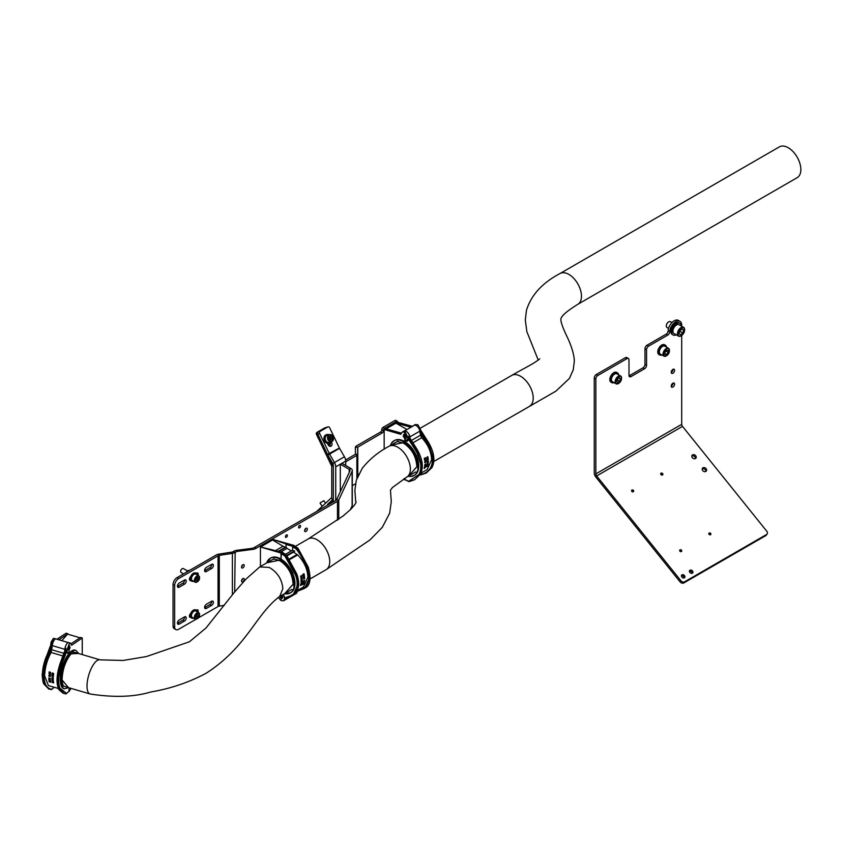 <?xml version="1.0" encoding="UTF-8"?>
<svg xmlns="http://www.w3.org/2000/svg" width="843" height="843" viewBox="0 0 843 843"><rect width="100%" height="100%" fill="white"/><g stroke="black" fill="none" stroke-linecap="round" stroke-linejoin="round"><path stroke-width="1.26" d="M190.318 577.75A2.339 1.349 -60 0 1 190.149 577.16M186.155 572.376A3.667 2.118 -60 0 1 189.464 570.469M190.318 614.631A2.339 1.349 -60 0 1 190.149 614.041M197.093 618.804A3.667 2.118 -60 0 1 195.123 619.068L192.204 617.392A3.667 2.118 -60 0 1 191.519 616.381A3.667 2.118 -60 0 1 192.762 612.334A3.667 2.118 -60 0 1 195.871 611.027L198.79 612.713A3.667 2.118 -60 0 1 199.475 613.725M196.282 615.453L195.892 617.213L196.851 617.814L198.189 616.654L198.579 614.895L197.62 614.294L196.282 615.453M197.589 614.326L198.579 614.895M196.261 615.538L198.189 616.654M197.188 574.905A4.521 2.613 120 0 0 196.303 573.409A4.521 2.613 120 0 0 191.993 575.674A4.521 2.613 120 0 0 191.782 581.238A4.521 2.613 120 0 0 193.521 581.259M195.955 573.272A4.521 2.613 120 0 0 195.66 573.04A4.521 2.613 120 0 0 191.361 575.305A4.521 2.613 120 0 0 191.14 580.869A4.521 2.613 120 0 0 191.487 581.017M676.212 334.808A6.776 3.909 -60 0 1 673.125 334.977L672.324 334.523A6.776 3.909 -60 0 1 670.923 331.415A6.776 3.909 -60 0 1 673.884 324.597A6.776 3.909 -60 0 1 679.1 322.785L679.901 323.248A6.776 3.909 -60 0 1 681.292 326.009M673.125 334.977A6.776 3.909 -60 0 1 671.723 331.879A6.776 3.909 -60 0 1 674.685 325.061A6.776 3.909 -60 0 1 679.901 323.248M618.477 383.502A4.521 2.613 -60 0 1 616.075 383.807L612.366 381.668A4.521 2.613 -60 0 1 612.798 375.788A4.521 2.613 -60 0 1 616.886 373.839L620.596 375.989A4.521 2.613 -60 0 1 621.523 378.222M619.394 377.685L617.561 378.918L616.781 381.299L617.835 382.437L619.668 381.194L620.448 378.823L619.394 377.685M618.973 377.97L620.448 378.823M619.668 381.194L617.276 379.814L617.571 378.918M661.976 354.977A5.648 3.256 -60 0 1 659.711 354.977L658.92 354.524A5.648 3.256 -60 0 1 657.751 351.879A5.648 3.256 -60 0 1 660.238 346.231A5.648 3.256 -60 0 1 664.558 344.745L665.359 345.198A5.648 3.256 -60 0 1 666.486 347.158M659.711 354.977A5.648 3.256 -60 0 1 658.541 352.342A5.648 3.256 -60 0 1 661.028 346.694A5.648 3.256 -60 0 1 665.359 345.198M329.255 442.364A3.667 2.972 -107.2 0 1 325.366 439.814A3.667 2.972 -107.2 0 1 327.095 435.346L329.402 434.63A3.667 2.972 -107.2 0 1 333.301 437.19A3.667 2.972 -107.2 0 1 331.573 441.648A3.667 2.972 -107.2 0 1 327.674 439.098A3.667 2.972 -107.2 0 1 329.402 434.63L333.375 437.169L331.573 441.648L329.255 442.364M329.434 436.716L329.213 438.581L330.488 439.941L331.984 439.424L332.205 437.559L330.93 436.21L329.434 436.716M330.414 439.856L330.625 438.054L329.423 436.779M330.625 438.054L332.205 437.559M330.456 439.898L331.984 439.424M692.567 454.904A2.371 1.876 35.1 0 0 695.475 458.518A2.371 1.876 35.1 0 0 692.567 454.904M702.946 467.812A2.371 1.876 35.1 0 0 705.854 471.427A2.371 1.876 35.1 0 0 702.946 467.812M671.239 372.269A2.371 1.37 120 0 0 671.734 373.354A2.371 1.37 120 0 0 673.557 372.722A2.371 1.37 120 0 0 674.6 370.33A2.371 1.37 120 0 0 674.105 369.245A2.371 1.37 120 0 0 672.282 369.887A2.371 1.37 120 0 0 671.239 372.269M672.999 369.318A2.371 1.37 -60 0 1 672.999 369.413A2.371 1.37 -60 0 1 671.249 372.353M671.239 386.105A2.371 1.37 120 0 0 671.734 387.19A2.371 1.37 120 0 0 673.557 386.547A2.371 1.37 120 0 0 674.6 384.166A2.371 1.37 120 0 0 674.105 383.08A2.371 1.37 120 0 0 672.282 383.713A2.371 1.37 120 0 0 671.239 386.105M672.999 383.154A2.371 1.37 -60 0 1 672.999 383.238A2.371 1.37 -60 0 1 671.249 386.189M681.987 574.831A1.981 1.56 35.1 0 0 684.411 577.834A1.981 1.56 35.1 0 0 681.987 574.831M689.974 570.216A1.981 1.56 35.1 0 0 692.388 573.229A1.981 1.56 35.1 0 0 689.974 570.216M631.797 491.374A1.191 0.938 35.1 0 0 633.472 490.405A1.191 0.938 35.1 0 0 631.797 491.374M631.586 491.005A1.191 0.938 -144.9 0 1 632.893 491.922M660.944 474.546A1.191 0.938 35.1 0 0 662.63 473.576A1.191 0.938 35.1 0 0 660.944 474.546M660.733 474.177A1.191 0.938 -144.9 0 1 662.04 475.094M709.016 534.346A1.191 0.938 35.1 0 0 710.691 533.377A1.191 0.938 35.1 0 0 709.016 534.346M708.805 533.967A1.191 0.938 -144.9 0 1 710.101 534.884M679.869 551.174A1.191 0.938 35.1 0 0 681.544 550.205A1.191 0.938 35.1 0 0 679.869 551.174M679.658 550.806A1.191 0.938 -144.9 0 1 680.954 551.712M681.702 326.241L681.702 325.198A8.472 4.889 120 0 0 679.953 321.32A8.472 4.889 120 0 0 675.717 321.731A8.472 4.889 120 0 0 669.732 331.763A2.824 1.633 -60 0 1 667.74 335.103L648.562 346.167A2.824 1.633 120 0 0 646.57 349.634L646.57 365.304A2.824 1.633 -60 0 1 644.568 368.76L630.996 376.6A2.824 1.633 -60 0 1 629.584 376.747A2.824 1.633 -60 0 1 628.994 375.451L628.994 359.771A2.824 1.633 120 0 0 628.414 358.486A2.824 1.633 120 0 0 627.002 358.623L597.856 375.451A2.824 1.633 120 0 0 595.853 378.907L595.853 473.892A2.255 1.307 60 0 0 596.654 475.947L680.933 580.785A2.824 2.223 35.1 0 0 684.653 581.786L766.519 534.525A2.824 2.223 35.1 0 0 767.098 533.998A2.824 2.223 35.1 0 0 766.782 531.227L682.503 426.379A2.255 1.307 -120 0 1 681.702 424.324L681.702 335.567M682.503 426.379L596.654 475.947L595.853 477.085L680.132 581.923L680.933 580.785M691.818 456.01A2.371 1.876 -144.9 0 1 695.422 458.55M702.198 468.919A2.371 1.876 -144.9 0 1 705.802 471.458M681.344 575.885A1.981 1.56 -144.9 0 1 684.242 577.919M689.332 571.269A1.981 1.56 -144.9 0 1 692.229 573.314M767.098 533.998L766.298 535.136A2.824 2.223 -144.9 0 1 765.718 535.663L766.519 534.525M684.653 581.786L683.863 582.924L765.718 535.663M683.863 582.924A2.824 2.223 -144.9 0 1 680.132 581.923M667.74 335.103L666.139 334.176L646.971 345.251L648.562 346.167M646.57 349.634L644.969 348.707L644.969 364.387L646.57 365.304M644.568 368.76L642.977 367.843L629.394 375.683L630.996 376.6M627.002 358.623L625.401 357.695L596.254 374.524L597.856 375.451M595.853 378.907L594.262 377.991L594.262 472.965A4.521 2.613 60 0 0 595.853 477.085M594.262 377.991A2.824 1.633 -60 0 1 596.254 374.524M625.401 357.695A2.824 1.633 -60 0 1 626.813 357.558L628.414 358.486M642.977 367.843A2.824 1.633 120 0 0 644.969 364.387M644.969 348.707A2.824 1.633 -60 0 1 646.971 345.251M666.139 334.176A2.824 1.633 120 0 0 668.141 330.835A8.472 4.889 -60 0 1 674.115 320.814A8.472 4.889 -60 0 1 678.352 320.393L679.953 321.32M180.665 571.322A1.981 1.138 -60 0 1 180.665 571.217A1.981 1.138 -60 0 1 182.056 568.793A1.981 1.138 -60 0 1 182.162 568.74M187.494 570.932L183.395 568.572A2.255 1.307 120 0 0 182.604 568.53A2.255 1.307 120 0 0 182.257 568.677A2.255 1.307 120 0 0 180.665 571.449A2.255 1.307 120 0 0 181.129 572.481L183.553 573.883M196.398 582.25A3.667 2.118 -60 0 1 195.123 582.186L192.204 580.5A3.667 2.118 -60 0 1 191.761 577.202A3.667 2.118 -60 0 1 194.596 574.072A3.667 2.118 -60 0 1 195.871 574.146L198.79 575.832A3.667 2.118 -60 0 1 199.549 577.676M198.548 577.919L197.525 577.434L196.208 578.688L195.913 580.416L196.935 580.901L198.253 579.657L198.548 577.919M196.356 578.551L198.253 579.657M195.934 580.321L196.935 580.901M197.188 611.797A4.521 2.613 120 0 0 196.303 610.3A4.521 2.613 120 0 0 191.572 613.293A4.521 2.613 120 0 0 191.782 618.119A4.521 2.613 120 0 0 193.521 618.151M195.955 610.153A4.521 2.613 120 0 0 195.66 609.932A4.521 2.613 120 0 0 190.929 612.924A4.521 2.613 120 0 0 191.14 617.75A4.521 2.613 120 0 0 191.487 617.898M666.339 325.883A3.109 1.791 -60 0 1 666.328 325.767A3.109 1.791 -60 0 1 668.531 321.963A3.109 1.791 -60 0 1 668.625 321.91M671.934 322.553L670.417 321.678A3.393 1.96 120 0 0 669.532 321.552A3.393 1.96 120 0 0 668.731 321.847A3.393 1.96 120 0 0 666.328 325.999A3.393 1.96 120 0 0 667.034 327.548L668.541 328.422M679.816 336.325A5.079 2.929 -60 0 1 678.489 336.115L673.968 333.512A5.079 2.929 -60 0 1 673.473 328.644A5.079 2.929 -60 0 1 677.719 324.502A5.079 2.929 -60 0 1 679.058 324.713L683.568 327.316A5.079 2.929 -60 0 1 684.621 329.813M683.578 330.087L682.082 328.928L679.816 330.709L679.036 333.67L680.533 334.829L682.798 333.048L683.578 330.087L681.861 329.097M679.342 332.5L680.87 329.876M680.406 331.668L682.798 333.048M666.391 355.841A4.521 2.613 -60 0 1 663.989 356.146L660.28 354.007A4.521 2.613 -60 0 1 659.816 353.586A4.521 2.613 -60 0 1 660.564 348.338A4.521 2.613 -60 0 1 664.8 346.178L668.51 348.328A4.521 2.613 -60 0 1 668.973 348.739M664.916 352.311L664.958 354.418L666.581 354.503L668.151 352.479L668.109 350.382L666.486 350.298L664.916 352.311M665.822 351.141L668.151 352.479M664.937 353.554L666.581 354.503M328.454 443.439L328.622 443.787A2.54 2.055 -107.2 0 1 328.854 445.768M357.653 476.474L357.653 454.272L355.398 454.272L355.398 447.211L357.653 447.211L357.653 454.272A2.677 1.549 180 0 1 356.874 455.357L345.714 461.806M355.451 483.84L352.3 485.663M318.264 431.943L320.171 431.363A1.697 1.37 72.8 0 0 319.697 433.565L317.8 434.156L327.505 454.377A6.207 3.583 -120 0 0 327.885 455.094L332.753 463.513A2.824 1.633 60 0 1 333.333 465.484L333.333 500.057A2.824 1.633 60 0 1 332.753 501.353L327.885 504.156A6.207 3.583 -120 0 0 327.505 504.441L332.595 499.72A5.079 2.929 60 0 0 333.343 497.623L333.343 467.928A5.079 2.929 60 0 0 332.595 464.978L317.8 434.166A1.697 1.37 72.8 0 0 317.8 434.166A1.697 1.37 -107.2 0 1 318.264 431.943L325.851 427.57A1.697 1.37 -107.2 0 1 326.325 427.422M345.619 460.015L355.398 454.272M329.697 446.263A2.54 2.055 -107.2 0 0 329.887 443.386L328.622 443.787M316.589 511.543L331.331 497.865A2.824 1.633 60 0 0 331.742 496.696L331.742 467.011A2.824 1.633 60 0 0 331.331 465.368L316.536 434.556A1.697 1.37 -107.2 0 1 317 432.343L324.587 427.959A1.697 1.37 -107.2 0 1 325.061 427.812M380.583 432.027A1.697 0.98 120 0 0 381.784 429.951L383.386 430.868A1.697 0.98 -60 0 1 382.185 432.944L380.583 432.027L356.178 446.116A2.677 1.549 -0 0 0 355.398 447.211M382.185 432.944L357.653 447.211M357.653 474.872L358.707 474.166M381.784 429.951L381.784 429.487A1.697 0.98 -60 0 1 382.985 427.412L394.967 420.499A1.697 0.98 -60 0 1 395.81 420.415L397.401 421.342A1.697 0.98 120 0 0 396.558 421.416L394.967 420.499M383.386 430.868L381.784 429.487M382.985 427.412L384.577 428.339A1.697 0.98 120 0 0 383.386 430.415M384.577 428.339L396.558 421.416M397.759 422.311L397.759 422.111A1.697 0.98 120 0 0 397.401 421.342M614.062 382.648A5.648 3.256 -60 0 1 611.797 382.648L610.996 382.185A5.648 3.256 -60 0 1 609.826 379.571A5.648 3.256 -60 0 1 612.303 373.902A5.648 3.256 -60 0 1 616.644 372.406L617.445 372.869A5.648 3.256 -60 0 1 618.572 374.819M611.797 382.648A5.648 3.256 -60 0 1 610.627 380.035A5.648 3.256 -60 0 1 613.103 374.366A5.648 3.256 -60 0 1 617.445 372.869M327.484 443.397L328.19 444.883A2.54 2.055 72.8 0 0 331.784 442.807L331.278 441.753A4.521 3.657 72.8 0 1 329.508 443.176L329.002 443.334A4.521 3.657 72.8 0 0 329.255 443.239M320.171 431.363L327.758 426.979A1.697 1.37 72.8 0 1 329.676 427.801L339.392 448.023A2.824 1.633 60 0 0 339.56 448.35L344.429 456.769L334.439 462.533L329.581 454.114A2.824 1.633 -120 0 1 329.413 453.787L319.697 433.565M335.735 500.489L335.735 466.864A6.207 3.583 60 0 0 334.439 462.533L332.753 463.513M344.429 456.769A6.207 3.583 -120 0 1 345.714 461.1L345.714 465.484M299.581 525.505A1.412 0.811 120 0 0 298.654 526.749A1.412 0.811 120 0 0 298.875 527.887A1.412 0.811 120 0 0 299.581 527.813A1.412 0.811 120 0 0 300.498 526.569A1.412 0.811 120 0 0 300.287 525.442A1.412 0.811 120 0 0 299.581 525.505M286.399 534.957A1.412 0.811 120 0 0 285.482 536.201A1.412 0.811 120 0 0 285.693 537.339A1.412 0.811 120 0 0 286.399 537.265A1.412 0.811 120 0 0 287.326 536.022A1.412 0.811 120 0 0 287.105 534.894A1.412 0.811 120 0 0 286.399 534.957M305.967 528.319A1.918 1.106 120 0 0 304.713 530.015A1.918 1.106 120 0 0 305.008 531.554A1.918 1.106 120 0 0 305.967 531.459A1.918 1.106 120 0 0 307.221 529.762A1.918 1.106 120 0 0 306.926 528.224A1.918 1.106 120 0 0 305.967 528.319M242.879 564.747A1.918 1.106 120 0 0 241.625 566.443A1.918 1.106 120 0 0 241.92 567.982A1.918 1.106 120 0 0 242.879 567.876A1.918 1.106 120 0 0 244.133 566.19A1.918 1.106 120 0 0 243.838 564.652A1.918 1.106 120 0 0 242.879 564.747M242.879 578.583A1.918 1.106 120 0 0 241.625 580.269A1.918 1.106 120 0 0 241.92 581.807A1.918 1.106 120 0 0 242.879 581.712A1.918 1.106 120 0 0 244.133 580.026A1.918 1.106 120 0 0 243.838 578.488A1.918 1.106 120 0 0 242.879 578.583M340.319 491.648L340.319 464.208L341.921 463.292L350.804 468.423A5.079 2.929 -0 0 1 352.3 470.499A5.079 2.929 -0 0 1 352.121 471.258L338.77 500.015A5.079 2.929 -0 0 1 337.463 501.332L256.135 548.287A11.296 6.523 -60 0 1 253.248 549.33L238.063 551.28A11.296 6.523 120 0 0 235.176 552.323L234.681 591.923M340.319 464.208L349.213 469.34A2.824 1.633 -0 0 1 350.035 470.499A2.824 1.633 -0 0 1 349.94 470.921L336.589 499.678A2.824 1.633 -0 0 1 335.862 500.415L254.544 547.36L256.135 548.287M242.615 578.762A1.918 1.106 -60 0 1 241.551 580.606M242.615 564.926A1.918 1.106 -60 0 1 241.551 566.781M305.703 528.508A1.918 1.106 -60 0 1 304.639 530.352M235.176 552.323L233.079 551.68A2.824 1.633 -0 0 1 231.814 552.112L218.727 554.136A5.079 2.929 180 0 0 216.44 554.894L177.041 577.634L178.642 578.561A5.648 3.256 120 0 0 174.649 585.474L174.649 626.971A5.648 3.256 120 0 0 175.818 629.563A5.648 3.256 120 0 0 178.642 629.278L195.966 619.278M233.574 551.396A11.296 6.523 -60 0 1 236.472 550.353L238.063 551.28M253.248 549.33L251.646 548.403L236.472 550.353M251.646 548.403A11.296 6.523 120 0 0 254.544 547.36M234.681 552.608A5.079 2.929 -0 0 1 232.394 553.366L219.306 555.389L219.306 606.106L224.333 605.327M178.642 578.561L218.042 555.811A2.824 1.633 180 0 1 219.306 555.389L218.727 554.136M219.306 606.106A2.824 1.633 -0 0 0 218.042 606.528L198.305 617.93M174.649 585.474L173.047 584.557L173.047 626.054L174.649 626.971M211.772 601.175A2.54 1.465 -60 0 1 209.991 604.494L204.796 607.497A2.54 1.465 -60 0 1 204.607 607.592M211.772 564.283A2.54 1.465 -60 0 1 209.991 567.613L204.796 570.606A2.54 1.465 -60 0 1 204.607 570.7M190.212 615.917L189.622 616.254A2.54 1.465 -60 0 1 189.433 616.349M196.598 609.932A2.54 1.465 -60 0 1 196.588 610.511M190.212 579.025L189.622 579.373A2.54 1.465 -60 0 1 189.433 579.468M196.598 573.05A2.54 1.465 -60 0 1 196.588 573.63M184.617 616.844A2.54 1.465 -60 0 1 182.836 620.174L177.641 623.167A2.54 1.465 -60 0 1 177.452 623.272M184.617 579.963A2.54 1.465 -60 0 1 182.836 583.282L177.641 586.285A2.54 1.465 -60 0 1 177.452 586.38M175.818 629.563L174.216 628.636A5.648 3.256 -60 0 1 173.047 626.054M173.047 584.557A5.648 3.256 -60 0 1 177.041 577.634M206.398 608.414L211.582 605.422A2.54 1.465 120 0 0 213.247 603.177A2.54 1.465 120 0 0 212.857 601.143A2.54 1.465 120 0 0 211.582 601.27L206.398 604.262A2.54 1.465 120 0 0 204.733 606.507A2.54 1.465 120 0 0 205.123 608.541A2.54 1.465 120 0 0 206.398 608.414L204.796 607.497M206.398 571.533L211.582 568.53A2.54 1.465 120 0 0 213.247 566.296A2.54 1.465 120 0 0 212.857 564.262A2.54 1.465 120 0 0 211.582 564.378L206.398 567.381A2.54 1.465 120 0 0 204.733 569.615A2.54 1.465 120 0 0 205.123 571.659A2.54 1.465 120 0 0 206.398 571.533L204.796 570.606M190.708 613.409A2.54 1.465 120 0 0 189.949 617.297A2.54 1.465 120 0 0 190.708 617.382M197.968 612.239A2.54 1.465 120 0 0 197.683 609.9A2.54 1.465 120 0 0 196.408 610.026L196.124 610.195M190.708 576.517A2.54 1.465 120 0 0 189.949 580.416A2.54 1.465 120 0 0 190.708 580.5M197.968 575.358A2.54 1.465 120 0 0 197.683 573.019A2.54 1.465 120 0 0 196.408 573.145L196.124 573.314M179.243 624.094L184.427 621.091A2.54 1.465 120 0 0 186.092 618.857A2.54 1.465 120 0 0 185.702 616.823A2.54 1.465 120 0 0 184.427 616.95L179.243 619.942A2.54 1.465 120 0 0 177.578 622.176A2.54 1.465 120 0 0 177.968 624.22A2.54 1.465 120 0 0 179.243 624.094L177.641 623.167M179.243 587.202L184.427 584.21A2.54 1.465 120 0 0 186.092 581.965A2.54 1.465 120 0 0 185.702 579.931A2.54 1.465 120 0 0 184.427 580.058L179.243 583.061A2.54 1.465 120 0 0 177.578 585.295A2.54 1.465 120 0 0 177.968 587.329A2.54 1.465 120 0 0 179.243 587.202L177.641 586.285M352.3 470.499L352.3 505.073A5.079 2.929 180 0 1 352.121 505.842L350.288 509.794M329.128 434.725A4.521 3.657 72.8 0 0 328.717 434.556A4.521 3.657 72.8 0 0 326.842 434.535A4.521 3.657 72.8 0 0 324.46 438.813A4.521 3.657 72.8 0 0 327.642 443.155A4.521 3.657 72.8 0 0 329.508 443.176M326.589 434.63A4.521 3.657 72.8 0 0 326.336 434.693A4.521 3.657 72.8 0 0 323.954 438.971A4.521 3.657 72.8 0 0 327.137 443.313A4.521 3.657 72.8 0 0 329.002 443.334M71.118 643.736L80.464 637.445L82.245 637.972L71.676 645.264L70.559 643.188L69.147 643.926L66.797 650.67L67.682 652.935L67.061 652.756M68.968 652.398L69.147 649.911A2.255 0.832 -73.6 0 1 68.504 650.238A2.255 0.832 -73.6 0 1 68.114 649.236A2.255 0.832 -73.6 0 1 69.147 646.223L70.095 647.614L69.147 649.911L68.167 648.52L69.147 643.926M51.254 646.444L51.665 644.041L52.487 644.273A5.079 1.886 -73.6 0 1 55.986 638.899A5.079 1.886 -73.6 0 1 56.165 638.983M69.147 652.219L67.682 652.935M68.915 691.344L69.147 687.825L69.147 690.954L66.639 693.441L59.948 688.194C58.831 685.464 58.483 681.797 58.894 677.192C58.631 674.674 61.96 663.188 62.414 662.661L66.702 651.491L64.774 650.922L64.869 649.321A5.058 1.876 -73.6 0 1 65.08 647.982L65.88 648.214L65.828 650.733M65.069 647.982A5.079 1.886 -73.6 0 1 68.568 642.608L70.559 643.188M61.824 640.691L67.883 633.746L66.102 633.219L56.966 639.215M55.986 638.899L53.467 638.351L50.738 645.949M50.569 646.244L53.046 639.184M67.883 634.21L79.99 637.772M82.245 637.972L82.245 654.59M69.147 691.408L71.023 688.373M69.147 646.223L69.147 649.911L69.147 646.223L69.769 645.907M67.883 633.746L58.862 639.816M51.95 678.636L52.171 679.384L53.183 679.11L53.151 679.774L52.919 679.068L52.182 679.521L52.013 678.626L52.445 679.247M52.582 679.015L53.257 679.026L53.151 679.774M52.793 679.036L52.255 679.426M53.13 681.239A21.454 7.956 106.4 0 0 53.172 681.597L53.499 681.882M53.478 681.144L53.046 681.239A21.623 8.019 -73.6 0 0 53.088 681.681L51.929 681.123L53.436 681.155M53.056 682.324L52.161 681.934L53.056 682.324A21.454 7.956 106.4 0 0 53.098 682.556L53.646 682.819M51.908 679.795L53.214 680.175L53.204 680.807L52.951 680.132L52.245 680.554L52.045 679.69L52.508 680.29M52.624 680.08L53.204 680.807M49.642 679.574L50.38 680.08M50.285 679.532L49.558 679.658L50.295 680.164L49.4 679.669M48.862 679.679L49.558 679.827L48.883 678.994L50.39 679.426M48.81 679.036L50.359 679.447M49.084 680.29L49.168 680.375A21.454 7.956 106.4 0 0 49.221 680.796L49.579 680.902M49.705 680.596L49.779 680.68A21.454 7.956 106.4 0 0 49.821 680.975L50.338 681.123M50.443 680.691L50.527 680.775A21.454 7.956 106.4 0 0 50.591 681.26L50.517 681.292M49.105 681.544L50.011 681.808A21.623 8.019 106.4 0 0 50.053 682.04L49.157 681.829A21.623 8.019 106.4 0 1 49.105 681.544L50.527 681.745M50.106 681.787A21.454 7.956 106.4 0 0 50.137 681.945L50.685 682.219M48.978 679.932L50.411 680.449M50.137 678.72L48.768 677.983L50.285 678.763L48.873 678.731L50.127 678.794M48.768 677.983L50.222 678.352L50.169 679.005M57.577 680.881L59.769 688.415M51.781 677.909L53.288 678.352A21.623 8.019 106.4 0 0 53.288 678.626A21.623 8.019 106.4 0 0 53.288 678.699L51.781 678.257A21.623 8.019 106.4 0 1 51.781 678.183A21.623 8.019 106.4 0 1 51.781 677.909L53.362 678.267A21.454 7.956 106.4 0 0 53.362 678.541A21.454 7.956 106.4 0 0 53.362 678.615L53.288 678.657M58.43 688.499L48.399 685.549L44.647 675.981C44.879 667.93 47.018 660.09 51.054 652.471L52.108 647.203L50.18 646.634L46.059 657.772M52.055 689.153L49.674 689.3L44.637 684.231L43.362 676.697L47.155 658.056L47.819 658.372C43.973 669.216 43.151 677.73 45.364 683.905C46.702 687.235 48.926 688.984 52.055 689.153L52.108 689.131M45.364 683.905L43.657 683.41C41.518 677.308 42.308 668.794 46.028 657.846L42.708 676.507L43.941 684.021L48.81 689.047L43.646 683.778C41.455 677.382 42.245 668.72 46.007 657.793L50.201 646.465M66.007 693.842L64.268 693.589L59.221 688.52L57.956 680.996L61.739 662.345L62.414 662.661M59.948 688.194L58.251 687.698C56.112 681.544 56.902 673.02 60.622 662.134L57.303 680.796L58.525 688.32L63.404 693.336C59.4 690.354 57.682 688.594 58.241 688.078C56.038 681.724 56.829 673.062 60.601 662.092L64.795 650.754M66.702 651.491L67.609 653.209L69.147 652.45M72.53 650.459L69.147 653.146L60.907 671.45L62.034 687.287M60.622 662.134L64.774 650.922L60.654 662.061M68.367 642.577L67.05 642.187A5.058 1.876 106.4 0 0 66.829 642.155L57.271 639.342A5.058 1.876 -73.6 0 1 57.493 639.373L55.975 638.931A5.058 1.876 106.4 0 0 52.298 645.622L47.819 658.372M46.028 657.846L50.18 646.634M49.073 672.619L49.684 672.661M49.115 672.609L49.663 672.767A21.623 8.019 106.4 0 1 49.748 672.124L49.906 672.166A21.623 8.019 106.4 0 0 49.821 672.809L49.052 672.672M49.969 672.187A21.454 7.956 106.4 0 0 49.895 672.725L50.559 673.083M49.547 674.706L49.463 674.8A21.623 8.019 -73.6 0 1 49.484 674.642L49.558 674.558A21.454 7.956 106.4 0 0 49.547 674.706L50.369 675.106M49.526 674.969A21.454 7.956 106.4 0 0 49.516 675.159L50.338 675.549M49.326 674.6L50.485 674.59L49.326 674.6A21.623 8.019 106.4 0 0 49.284 675.275L50.253 675.643M48.957 675.443L49.031 675.549A21.454 7.956 106.4 0 0 49.01 675.981L50.148 676.465M49.073 676.149L50.148 676.423A21.623 8.019 -73.6 0 1 50.158 676.065L49.558 675.886A21.623 8.019 106.4 0 0 49.547 676.033L49.621 675.938A21.454 7.956 106.4 0 0 49.621 675.938L49.547 675.991M49.474 676.075L49.4 675.981A21.623 8.019 -73.6 0 1 49.41 675.77L50.39 675.949A21.454 7.956 106.4 0 0 50.369 676.381L48.789 676.023A21.623 8.019 -73.6 0 1 48.799 675.591L48.957 675.633A21.623 8.019 106.4 0 0 48.936 676.065L48.999 676.244M49.505 673.431L50.559 673.736A21.454 7.956 106.4 0 0 50.527 674.137L50.443 674.189M52.856 673.799L53.53 674.368M53.583 673.662L52.782 673.884L53.457 674.463L52.645 673.947M52.024 673.957L52.751 674.084L52.287 673.009L53.604 673.409M52.118 673.157L53.53 673.494M52.076 675.991L52.456 676.212A21.623 8.019 -73.6 0 1 52.466 675.991L53.372 676.255A21.623 8.019 106.4 0 0 53.351 676.55L53.204 676.507A21.623 8.019 -73.6 0 1 53.225 676.212L52.614 676.033A21.623 8.019 106.4 0 0 52.593 676.328L51.845 676.107A21.623 8.019 -73.6 0 1 51.876 675.58L52.108 675.538A21.454 7.956 106.4 0 0 52.076 675.991L52.456 676.097M52.466 675.991L53.446 676.17A21.454 7.956 106.4 0 0 53.425 676.465L53.351 676.518M52.803 676.834L52.951 676.887A21.623 8.019 106.4 0 0 52.93 677.466L52.772 677.414A21.623 8.019 -73.6 0 1 52.803 676.834L53.025 676.792A21.454 7.956 106.4 0 0 53.004 677.372L52.93 677.424M52.255 674.558L52.182 675.201L52.361 674.463L53.288 675.317A21.623 8.019 -73.6 0 1 53.33 674.832L53.562 674.79A21.454 7.956 106.4 0 0 53.509 675.401L53.425 675.464M51.95 674.748L53.372 675.222M69.063 691.176L66.133 693.863L63.404 693.336M49.157 671.86L50.58 672.366M49.526 674.548L50.317 674.737M49.516 675.159L50.401 675.538M49.463 674.8L50.369 675.138L49.452 674.948A21.623 8.019 106.4 0 0 49.431 675.243M50.116 678.805L48.789 678.647M49.221 680.796L49.136 680.891A21.623 8.019 -73.6 0 1 49.084 680.47L48.936 680.427A21.623 8.019 106.4 0 0 48.999 680.902L50.443 681.386M49.821 680.975L50.348 681.239A21.623 8.019 -73.6 0 1 50.295 680.817L50.443 680.87A21.623 8.019 106.4 0 0 50.506 681.344L50.591 681.26M49.41 675.77L50.317 676.033A21.623 8.019 106.4 0 0 50.295 676.465L50.18 676.687M49.01 673.683L50.359 674.274M49.684 673.199L50.485 673.831A21.623 8.019 106.4 0 0 50.443 674.221L50.506 674.179M51.95 675.496L52.024 675.633A21.623 8.019 106.4 0 0 52.003 676.075M52.076 682.145L52.076 682.145A21.623 8.019 106.4 0 0 52.118 682.43L53.573 682.914M53.098 682.556L53.71 682.788M53.478 681.112L51.929 681.123M52.182 674.642L53.351 675.549M53.436 674.695L53.488 674.874A21.623 8.019 106.4 0 0 53.425 675.496L53.509 675.401M49.294 681.818A21.623 8.019 -73.6 0 1 49.252 681.587L49.863 681.766A21.623 8.019 106.4 0 0 49.906 681.998L49.379 681.724A21.454 7.956 -73.6 0 1 49.337 681.502L49.389 681.365M49.632 673.462L50.338 673.789A21.623 8.019 106.4 0 0 50.306 674.094L49.547 673.873A21.623 8.019 -73.6 0 1 49.579 673.568L49.653 673.473A21.454 7.956 -73.6 0 0 49.621 673.789L49.547 673.873M51.929 678.225A21.623 8.019 -73.6 0 1 51.929 677.951L52.382 678.088A21.623 8.019 106.4 0 0 52.382 678.362L52.003 678.141A21.454 7.956 -73.6 0 1 52.003 677.867L52.076 677.74M52.529 678.404A21.623 8.019 -73.6 0 1 52.529 678.13L53.141 678.309A21.623 8.019 106.4 0 0 53.141 678.583L52.614 678.32A21.454 7.956 -73.6 0 1 52.614 678.046L52.698 677.867M52.266 682.419A21.623 8.019 -73.6 0 1 52.224 682.187L52.824 682.366A21.623 8.019 106.4 0 0 52.867 682.598L52.34 682.335A21.454 7.956 -73.6 0 1 52.308 682.103L52.361 681.955M52.898 681.239A21.623 8.019 106.4 0 0 52.93 681.597L52.245 681.218L52.898 681.239M50.317 673.989L49.621 673.789M53.141 678.478L52.614 678.32M53.014 681.502L52.319 681.133M320.203 502.871L323.838 500.721L320.203 502.871M325.567 503.218L323.838 500.721M282.152 598.351L282.142 598.351A2.255 1.307 60 0 0 282.605 597.318A2.255 1.307 60 0 0 281.815 595.263L282.152 598.351A2.255 1.307 60 0 1 281.014 598.245L281.014 600.553L283.575 600.785L285.155 599.879A5.079 2.929 60 0 0 285.83 599.183L285.176 599.552L285.408 598.014M283.269 594.431L284.639 598.456L283.575 600.785M281.088 551.817L286.999 548.403L285.84 546.907L278.633 551.069M285.84 546.907L286.399 544.072L273.248 539.562L294.186 545.453L292.753 546.369M282.447 552.323L260.434 546.959L260.434 566.538M282.447 552.228L281.014 553.061L281.014 559.057L281.414 552.829L282.215 552.365L286.409 555.115L296.515 573.957L285.566 554.336M285.345 598.899L285.83 599.183A5.058 2.919 60 0 0 286.125 598.224L286.199 597.803M278.316 597.539L281.014 600.553M261.161 546.675L272.668 539.889M281.014 553.061L260.434 546.959M281.014 595.727L281.014 598.245L279.644 596.517M286.999 548.403L291.351 550.911M285.84 544.388L292.753 546.285M296.989 591.322L295.809 593.419A5.079 2.929 60 0 1 295.134 594.115L296.441 593.356L297.379 591.312M272.668 540.026L283.058 546.243M286.251 547.128L279.159 551.227M276.061 550.289L283.174 546.18L285.208 547.276M302.005 580.079L301.088 580.479L301.963 579.468L302.173 580.142L301.973 579.531M301.056 580.616L301.278 579.879M301.141 580.458L302.057 579.383M300.94 578.498L301.077 578.024A21.454 12.392 -120 0 0 301.004 577.571M301.077 578.024L301.193 578.098A21.623 12.487 60 0 0 301.12 577.55L301.931 577.234M301.762 575.611L301.762 575.611A21.623 12.487 -120 0 1 301.836 576.001L300.993 576.349A21.454 12.392 -120 0 0 300.962 576.159M300.508 576.275L301.636 575.537L300.561 576.306M302.047 578.93L301.014 579.331L301.857 578.298L302.11 579.004L301.889 578.372M301.004 579.468L301.014 578.646M301.077 579.32L301.963 578.214M303.354 577.992L303.87 577.128M303.364 577.339L304.534 576.601L303.48 578.066M303.859 576.928L304.608 577.329M303.87 575.938L303.912 575.822A21.623 12.487 60 0 0 303.849 575.442L304.207 575.232A21.623 12.487 60 0 1 304.302 575.769L304.175 575.695A21.454 12.392 -120 0 0 304.112 575.295M303.122 576.37L303.343 576.317A21.623 12.487 60 0 0 303.248 575.79L303.733 575.506A21.623 12.487 -120 0 1 303.796 575.895L303.67 575.822A21.454 12.392 -120 0 0 303.628 575.569M302.995 575.706L303.122 575.78A21.623 12.487 -120 0 1 303.217 576.391L303.101 576.317A21.454 12.392 -120 0 0 302.995 575.706L304.165 574.968M303.87 573.714L302.742 574.452L303.87 573.714M302.985 575.284L303.311 574.578A21.454 12.392 -120 0 0 303.269 574.389M303.354 576.886L304.481 576.148M303.543 578.835L304.618 578.583L303.469 578.814L304.576 577.729L303.585 578.751L304.681 578.477M303.469 578.993L304.639 577.771M300.983 581.185A21.454 12.392 -120 0 0 300.972 581.112L302.3 580.49L301.099 581.185A21.623 12.487 -120 0 1 301.099 581.249A21.623 12.487 -120 0 1 301.099 581.533L300.972 581.459A21.454 12.392 -120 0 0 300.983 581.185M293.396 552.039L297.737 554.926C304.133 561.628 307.516 569.046 307.895 577.192L303.417 587.034L297.252 590.585M306.789 567.834L307.537 567.592L309.497 577.645L304.671 588.266L302.995 588.488C308.938 585.284 310.203 578.403 306.789 567.834C304.723 561.849 301.278 555.674 296.462 549.309L295.598 548.54L295.998 547.845L297.063 548.814L307.537 567.592L308.095 567.265L296.747 547.413L297.99 548.424L308.138 567.054L310.024 577.339L305.271 587.919C310.277 585.379 311.278 578.435 308.275 567.097L298.032 548.319L294.07 545.653M285.166 554.104L284.418 554.536L295.956 574.273L297.916 584.336L293.09 594.958L284.786 597.835L283.406 594.347M293.385 594.768L298.443 584.03L296.515 573.957L295.208 574.526C299.391 583.725 296.23 593.883 291.415 595.179L292.068 595.443L291.415 595.179M281.014 598.245L280.161 596.222M301.984 581.354L302.289 580.838A21.623 12.487 -120 0 0 302.3 580.564A21.623 12.487 -120 0 0 302.3 580.49M285.651 554.209L292.595 550.194L292.595 546.833L293.786 545.684L297.147 547.644M310.024 577.234L308.19 567.202M292.595 550.194L294.607 551.343L286.999 555.727M286.768 555.411L294.607 550.879M296.62 573.883L298.443 583.914M294.123 588.572L292.7 572.776L281.014 559.057L278.622 557.887M281.014 553.524L284.881 555.99L295.208 574.526M285.229 598.182L291.973 595.485M285.408 599.7L295.124 594.094A5.058 2.919 -120 0 0 296.114 592.46M296.81 591.491L303.554 588.804M293.396 552.176L287.073 555.832M303.659 583.851L303.491 584.094A21.623 12.487 -120 0 0 303.617 583.609L303.111 583.799M302.911 584.515L303.364 584.02A21.454 12.392 -120 0 0 303.448 583.714M303.227 582.239L304.049 581.923A21.623 12.487 60 0 1 304.028 582.049L303.164 582.587L303.912 581.976M303.269 582.239L303.944 581.723A21.454 12.392 -120 0 0 303.965 581.617M303.322 581.849L304.228 581.407L303.385 581.891M303.564 581.206L304.028 581.08A21.623 12.487 -120 0 0 304.038 580.943L304.165 580.88A21.623 12.487 60 0 1 304.144 581.08L303.427 581.491A21.623 12.487 -120 0 0 303.459 581.09L304.65 580.405A21.623 12.487 60 0 1 304.618 580.795L304.386 580.795A21.454 12.392 -120 0 0 304.418 580.405L304.365 580.29M303.48 581.522L303.301 581.417A21.454 12.392 -120 0 0 303.332 581.027L304.46 580.142M303.069 583.409L303.037 583.272A21.454 12.392 -120 0 0 303.101 582.966L304.418 582.344L303.217 583.04A21.623 12.487 -120 0 1 303.164 583.345L303.996 582.861A21.623 12.487 60 0 0 304.049 582.618L304.418 582.344M300.477 585.537L301.762 584.884M301.151 584.779L301.741 584.188L301.636 584.821M301.204 584.599L301.752 584.852M301.004 583.43L301.446 583.05A21.454 12.392 -120 0 0 301.478 582.787L302.194 582.513A21.623 12.487 60 0 1 302.142 582.966L302.026 583.029A21.623 12.487 -120 0 0 302.068 582.65L301.71 582.85A21.623 12.487 60 0 1 301.689 583.05L300.972 583.461A21.623 12.487 -120 0 0 300.993 583.198L301.12 583.135A21.623 12.487 60 0 1 301.088 583.398L301.573 583.114A21.623 12.487 -120 0 0 301.594 582.861L302.194 582.513M301.394 582.671L301.33 582.639A21.623 12.487 -120 0 0 301.373 582.102L301.488 582.028A21.623 12.487 60 0 1 301.457 582.566L301.214 582.566A21.454 12.392 -120 0 0 301.246 582.028L301.309 581.933M301.573 583.957L300.877 584.104A21.623 12.487 -120 0 1 300.793 584.599L300.666 584.536A21.454 12.392 -120 0 0 300.761 584.03L301.699 584.02M285.187 598.203L293.691 594.61C299.128 590.184 300.129 583.24 296.694 573.777L286.451 555L282.489 552.344M303.944 583.693L303.606 584.02A21.623 12.487 -120 0 0 303.733 583.546L304.228 583.208M303.217 582.618L304.154 581.986A21.623 12.487 -120 0 0 304.228 581.407M303.944 581.723L304.07 581.796A21.623 12.487 -120 0 0 304.102 581.533L303.438 581.912M303.343 582.271L304.07 581.796M303.891 574.905L304.154 574.231A21.623 12.487 -120 0 0 304.07 573.83M302.932 575.147L303.311 574.578M304.365 575.811L304.418 575.695A21.623 12.487 -120 0 0 304.323 575.084L304.323 575.084M303.122 575.78L304.249 575.042M303.406 577.329L303.996 577.192L303.438 578.066M303.217 577.223L304.534 576.601M304.028 581.08L303.554 581.354A21.623 12.487 60 0 0 303.575 581.027L304.492 580.363M300.593 584.947L301.91 584.283M301.752 581.364L301.077 581.691M301.162 576.623L301.12 576.422A21.623 12.487 -120 0 0 301.056 576.106L300.635 576.349M301.193 578.098L302.057 577.307M300.846 577.592L302.036 577.265M302.036 583.662L300.983 584.146A21.623 12.487 60 0 1 300.909 584.536L300.835 584.631M303.965 573.988A21.623 12.487 60 0 1 304.038 574.294L303.554 574.578A21.623 12.487 -120 0 0 303.491 574.262L303.965 573.988M303.828 583.04L303.28 583.272A21.623 12.487 -120 0 0 303.332 583.029L303.923 582.682A21.623 12.487 60 0 1 303.88 582.935L303.375 583.335M301.699 580.911A21.623 12.487 60 0 1 301.699 581.185L301.214 581.459A21.623 12.487 -120 0 0 301.214 581.185L301.699 580.911M301.657 575.758A21.623 12.487 60 0 1 301.72 576.075L301.236 576.349A21.623 12.487 -120 0 0 301.172 576.043L301.657 575.758M301.309 577.982A21.623 12.487 -120 0 0 301.246 577.539L301.805 577.455L301.309 577.982M303.87 574.041A21.454 12.392 60 0 1 303.912 574.231L303.543 574.684M301.573 580.975A21.454 12.392 60 0 1 301.573 581.112L301.162 581.544M301.552 575.822A21.454 12.392 60 0 1 301.594 576.001L301.225 576.454M301.689 577.381L301.183 577.908M384.166 449.182L384.166 429.498L400.762 434.303L402.227 432.111L403.344 431.879L404.745 432.828L404.745 434.672A2.255 1.307 60 0 1 406.337 437.443A2.255 1.307 60 0 1 405.873 438.476A2.255 1.307 60 0 1 404.745 438.36L403.26 436.284L403.628 434.556L404.745 434.672L406.252 436.748L405.883 438.476M409.129 438.529L408.908 435.989L409.561 435.61A5.079 2.929 -120 0 0 403.797 431.194L402.227 432.111M403.344 431.879L405.146 432.143L408.707 438.897M408.37 439.983L407.591 440.741L404.745 440.204L404.745 441.574L405.198 440.636M421.458 431.468L417.917 424.767L415.357 424.524L413.787 425.43A5.079 2.929 -120 0 0 413.534 425.61M419.519 429.835L420.193 429.477L420.689 431.848M405.146 440.436L403.755 435.241L404.745 434.672L404.745 438.36M404.745 440.9L407.454 441.152L408.518 439.372L415.146 449.551C421.1 459.551 422.364 467.876 418.939 474.514L408.613 481.311L404.745 479.404L404.745 478.287L404.977 479.73M419.54 429.846A5.079 2.929 -120 0 0 413.787 425.43A5.058 2.919 -120 0 1 417.401 426.516A5.058 2.919 -120 0 1 419.846 431.152L420.457 435.241L421.732 437.717C427.97 444.398 431.268 451.732 431.627 459.73L427.148 469.572L420.984 473.134M407.011 429.53L395.557 422.923L410.952 427.264M403.692 478.929L404.745 479.857M404.745 432.828C408.887 437.643 408.887 440.109 404.745 440.204M384.166 429.498L385.578 428.687L401.394 433.144M386.115 428.834L395.557 423.376M395.557 422.923L396.979 422.101L412.353 426.326M427.253 463.271L428.002 462.238L428.202 463.049L428.118 462.438L427.201 463.302L428.212 462.217M428.16 463.049L428.118 462.354M427.159 463.418L427.338 462.818M426.99 465.42L428.233 464.272M426.611 466.695L426.569 466.664A21.454 12.392 -120 0 0 426.642 466.369L427.327 465.747L426.769 466.442A21.623 12.487 60 0 1 426.684 466.737L426.569 466.706M427.464 466.095L426.684 466.737M427.064 464.472L428.149 463.292M428.065 464.103L428.054 463.429M425.157 465.568L425.757 465.431M424.724 466.221L425.778 464.756M424.767 465.589L425.863 464.851M425.104 466.885L425.42 466.695A21.454 12.392 -120 0 0 425.515 466.263L425.578 466.168M424.83 467.043L424.587 467.328A21.623 12.487 -120 0 0 424.672 466.885L424.556 466.959A21.623 12.487 60 0 1 424.461 467.454L424.335 467.38A21.454 12.392 -120 0 0 424.429 466.885L424.503 466.79M424.345 467.739L424.292 468.118A21.623 12.487 60 0 1 424.208 468.423L424.082 468.35A21.454 12.392 -120 0 0 424.166 468.055L425.02 467.686A21.623 12.487 60 0 1 424.946 467.939L424.25 468.445M425.02 467.58L425.557 467.096M424.672 466.611L425.694 465.779M425.683 464.356L424.661 465.083L425.704 463.977M424.872 464.514L425.789 463.829M427.18 461.764L427.222 462.133A21.623 12.487 60 0 1 427.222 462.407A21.623 12.487 60 0 1 427.222 462.48L427.106 462.407A21.454 12.392 -120 0 0 427.106 462.343A21.454 12.392 -120 0 0 427.106 462.059L428.423 461.437A21.623 12.487 60 0 1 428.423 461.722A21.623 12.487 60 0 1 428.423 461.785L427.285 462.512M414.798 479.583L420.246 474.377L422.174 466.569L416.421 448.75L422.174 466.453M415.146 449.551L415.799 449.108L421.658 466.874L419.688 474.693L414.471 479.783L408.149 481.332M426.368 472.902L431.827 467.696L433.755 459.888L428.002 442.069L433.755 459.772M419.329 474.419L420.193 474.63C424.598 473.914 428.044 471.648 430.52 467.823C433.934 461.132 432.67 452.817 426.727 442.86L427.38 442.427L433.228 460.183L431.268 468.013L426.052 473.092L419.73 474.651M418.139 470.394L416.547 455.578L405.578 442.09M428.118 442.006L421.626 431.806L420.067 432.722M421.626 431.806L428.149 442.038M409.55 435.62A5.058 2.919 60 0 1 409.856 436.916L410.056 438.307M412.079 426.6A5.058 2.919 60 0 1 412.596 426.147A5.058 2.919 60 0 1 413.249 425.936L405.662 430.309A5.058 2.919 -120 0 0 405.009 430.531L404.082 431.068M416.568 448.729L410.056 438.486L408.518 439.372M404.861 479.656L409.087 481.638L414.471 479.783L420.372 474.261C423.839 467.338 422.596 458.803 416.642 448.655L410.014 438.244M424.282 458.497L424.703 458.255A21.623 12.487 60 0 1 424.83 458.877L424.366 459.235L424.714 458.813A21.454 12.392 -120 0 0 424.609 458.307M424.24 458.497L424.819 458.181A21.623 12.487 60 0 1 424.956 458.813L424.44 459.277M424.208 458.444L425.409 457.76M424.925 458.687L425.567 458.539M425.135 460.731L425.757 460.447M425.178 461.174L425.799 460.889M425.03 461.416L424.956 461.374A21.454 12.392 -120 0 0 424.883 460.71L425.631 459.962L425.009 460.784A21.623 12.487 60 0 1 425.083 461.448L425.083 461.448M424.851 462.512L425.747 461.838A21.454 12.392 -120 0 0 425.736 461.606M424.967 462.575L425.873 461.901A21.623 12.487 -120 0 0 425.841 461.542L425.367 461.816A21.623 12.487 60 0 1 425.378 461.964L425.135 461.964A21.454 12.392 -120 0 0 425.125 461.743L425.841 461.332M425.325 462.069L425.251 462.027A21.623 12.487 -120 0 0 425.241 461.816L425.957 461.406A21.623 12.487 60 0 1 425.989 461.838L424.672 462.459A21.454 12.392 -120 0 0 424.64 462.027L424.756 461.953M424.777 459.962L424.777 459.962A21.454 12.392 -120 0 0 424.735 459.656L425.694 459.235A21.623 12.487 60 0 1 425.757 459.625L424.63 460.352M427.232 457.559L427.991 457.665L426.843 458.244L427.39 457.833L426.727 457.349L427.78 456.758M426.716 457.507L427.654 456.685M427.222 460.067L427.601 459.993A21.623 12.487 -120 0 0 427.58 459.772L428.297 459.361A21.623 12.487 60 0 1 428.328 459.656L428.086 459.656A21.454 12.392 -120 0 0 428.054 459.361L427.981 459.235M428.107 459.698L428.202 459.72A21.623 12.487 -120 0 0 428.17 459.424L427.696 459.709A21.623 12.487 60 0 1 427.728 460.004L427.001 460.278A21.454 12.392 -120 0 0 426.948 459.762L427.074 459.688M427.475 459.92A21.454 12.392 -120 0 0 427.454 459.709L428.181 459.15M427.991 460.952L427.854 460.836A21.454 12.392 -120 0 0 427.822 460.267L428.044 460.215M427.285 459.087L427.201 458.455L428.065 458.55A21.623 12.487 -120 0 0 427.991 458.076L428.118 458.012A21.623 12.487 60 0 1 428.202 458.613L427.306 459.129M427.106 459.182L427.085 458.381L427.938 458.476A21.454 12.392 -120 0 0 427.875 458.012L427.917 457.897M419.445 474.683L420.668 474.946L426.052 473.092L431.953 467.57C435.42 460.647 434.177 452.111 428.212 441.964M425.683 460.415L425.146 460.858A21.623 12.487 -120 0 0 425.125 460.71L425.82 460.078M425.873 460.52L425.167 461.005A21.623 12.487 60 0 1 425.199 461.3L425.926 460.963L425.146 461.49M425.799 464.419L424.672 465.125M425.42 466.695L425.546 466.769A21.623 12.487 -120 0 0 425.631 466.337L425.757 466.263A21.623 12.487 60 0 1 425.652 466.759L424.503 467.486M424.946 467.117A21.623 12.487 -120 0 0 425.009 466.811L425.135 466.737A21.623 12.487 60 0 1 425.072 467.043L425.546 466.769M425.272 465.631L425.936 464.82M424.767 462.659L424.788 462.522A21.623 12.487 -120 0 0 424.756 462.09L424.883 462.027A21.623 12.487 60 0 1 424.914 462.459M424.904 460.025A21.623 12.487 -120 0 0 424.851 459.72L425.462 458.992M427.443 457.665L427.886 456.769M427.19 460.383L427.127 460.341A21.623 12.487 -120 0 0 427.074 459.825L427.19 459.762A21.623 12.487 60 0 1 427.243 460.204L427.601 459.993M428.086 465.03L427.844 465.094A21.623 12.487 -120 0 0 427.917 464.641L428.244 464.314M428.118 465.073L426.979 465.389L428.075 464.219M427.938 460.331L428.065 460.267A21.623 12.487 60 0 1 428.096 460.836L427.981 460.91A21.623 12.487 -120 0 0 427.938 460.331L427.822 460.267M424.345 468.286A21.623 12.487 -120 0 0 424.408 468.055L424.893 467.781A21.623 12.487 60 0 1 424.819 468.013L424.345 468.286M424.988 459.53L425.578 459.309A21.623 12.487 60 0 1 425.62 459.614L425.02 459.962A21.623 12.487 -120 0 0 424.977 459.656L424.988 459.53M427.822 462.059A21.623 12.487 -120 0 0 427.822 461.785L428.297 461.511A21.623 12.487 60 0 1 428.307 461.785L427.822 462.059M426.821 466.611A21.623 12.487 -120 0 0 426.885 466.369L427.369 466.095A21.623 12.487 60 0 1 427.306 466.327L426.821 466.611M425.62 459.614L424.998 459.825M427.728 465.125L427.106 465.178M100.106 659.848L123.183 660.448L146.408 656.56L189.443 641.776L206.029 627.972L233.985 592.777L246.072 579.004L259.728 566.939L269.296 567.434C277.505 572.334 282.026 579.415 282.858 588.646L279.739 596.38C255.355 614.705 247.241 646.802 206.103 673.272C189.074 682.377 170.686 688.605 150.929 691.955C134.195 697.013 113.91 697.688 90.064 693.979A17.787 6.596 -73.6 0 1 87.008 686.065A17.787 6.596 -73.6 0 1 91.571 667.814A17.787 6.596 -73.6 0 1 100.106 659.848L73.004 651.871M433.839 461.469L555.885 391.173L569.415 378.433L573.251 369.792L574.241 361.91C574.673 358.812 573.05 349.592 567.887 338.454C563.419 329.255 561.08 323.09 560.88 319.95C561.027 319.244 558.856 316.009 577.792 304.334L797.162 177.683A17.787 10.274 -120 0 0 800.85 169.538A17.787 10.274 -120 0 0 793.084 151.635A17.787 10.274 -120 0 0 779.375 146.872L560.005 273.532C542.281 282.9 531.101 295.166 526.464 310.308L525.305 319.95L526.833 331.594L538.255 360.119M78.525 653.494L70.675 653.82L69.421 652.998L70.675 653.82L70.443 654.621C72.93 652.461 74.163 651.713 74.152 652.356M64.521 688.815L63.762 688.594A20.042 7.429 -73.6 0 1 60.822 673.715A20.042 7.429 -73.6 0 1 69.421 652.998A20.042 7.429 -73.6 0 1 75.08 650.132L75.838 650.353A20.042 7.429 -73.6 0 0 70.18 653.22A20.042 7.429 -73.6 0 0 61.075 679.901A20.042 7.429 -73.6 0 0 64.521 688.815L68.673 687.688M78.399 653.462L70.675 653.82C65.343 660.88 62.393 669.521 61.834 679.753L68.483 687.625M42.213 673.979L47.903 652.672M68.357 687.593L61.897 679.679C62.456 669.521 65.385 660.944 70.675 653.936L70.443 654.621C65.406 661.228 62.624 669.437 62.087 679.237C62.393 683.863 63.099 686.191 64.194 686.213M42.413 677.129L42.213 674.284M284.713 593.588L293.575 583.841C292.7 573.746 288.106 565.79 279.792 559.984L280.192 559.299L279.792 560.1L266.925 562.787M284.892 593.493L293.469 583.788C292.605 573.767 288.043 565.864 279.792 560.1L280.993 560.795L279.792 560.1L267.105 562.681M266.683 562.924A20.042 11.57 60 0 1 270.171 558.298A20.042 11.57 60 0 1 280.192 559.299L280.793 558.951L280.192 559.299A20.042 11.57 60 0 1 294.365 583.841A20.042 11.57 60 0 1 290.213 593.019A20.042 11.57 60 0 1 284.47 593.735M270.477 558.14A20.042 11.57 60 0 1 270.772 557.95A20.042 11.57 60 0 1 280.793 558.951A20.042 11.57 60 0 1 293.891 576.612A20.042 11.57 60 0 1 290.814 592.682A20.042 11.57 60 0 1 290.508 592.84M390.446 445.441A20.042 11.57 60 0 1 393.944 440.815A20.042 11.57 60 0 1 403.966 441.816L403.565 442.501L403.966 441.816A20.042 11.57 60 0 1 418.139 466.369A20.042 11.57 60 0 1 413.987 475.536A20.042 11.57 60 0 1 408.233 476.253M408.486 476.105L417.338 466.369C416.474 456.263 411.879 448.307 403.565 442.501L404.766 443.313L403.565 442.501L390.699 445.304M394.25 440.657A20.042 11.57 60 0 1 394.545 440.478A20.042 11.57 60 0 1 404.566 441.469A20.042 11.57 60 0 1 417.664 459.129A20.042 11.57 60 0 1 414.587 475.199A20.042 11.57 60 0 1 414.282 475.357M195.123 619.068A3.667 2.118 -60 0 1 194.438 618.056A3.667 2.118 -60 0 1 195.681 614.02A3.667 2.118 -60 0 1 198.79 612.713L199.591 613.862C199.686 617.202 198.189 618.941 195.123 619.068M194.986 617.993A3.277 1.886 120 0 0 197.789 618.33A3.277 1.886 120 0 0 199.485 614.125A3.277 1.886 120 0 0 196.682 613.778A3.277 1.886 120 0 0 194.986 617.993M616.075 383.807A4.521 2.613 -60 0 1 616.507 377.927A4.521 2.613 -60 0 1 620.596 375.989C621.997 376.631 621.913 378.612 620.322 381.932L616.075 383.807M616.95 378.265A4.12 2.381 120 0 0 616.222 383.365A4.12 2.381 120 0 0 620.279 381.858A4.12 2.381 120 0 0 621.006 376.758A4.12 2.381 120 0 0 616.95 378.265M328.201 438.929A3.277 2.655 72.8 0 0 331.731 441.184A3.277 2.655 72.8 0 0 333.217 437.222A3.277 2.655 72.8 0 0 329.687 434.967A3.277 2.655 72.8 0 0 328.201 438.929M595.853 473.892L681.702 424.324M668.141 330.835L669.732 331.763M195.123 582.186A3.667 2.118 -60 0 1 194.68 578.888A3.667 2.118 -60 0 1 197.504 575.758A3.667 2.118 -60 0 1 198.79 575.832C200.223 578.456 199.485 580.606 196.588 582.281L195.123 582.186M197.726 576.275A3.277 1.886 120 0 0 194.975 579.91A3.277 1.886 120 0 0 196.746 582.07A3.277 1.886 120 0 0 199.496 578.435A3.277 1.886 120 0 0 197.726 576.275M678.489 336.115A5.079 2.929 -60 0 1 677.993 331.257A5.079 2.929 -60 0 1 682.24 327.116A5.079 2.929 -60 0 1 683.568 327.316C685.57 330.867 684.368 333.881 679.974 336.357L678.489 336.115M682.419 327.632A4.689 2.708 120 0 0 678.183 332.395A4.689 2.708 120 0 0 680.196 336.125A4.689 2.708 120 0 0 684.432 331.362A4.689 2.708 120 0 0 682.419 327.632M681.165 335.777A5.079 2.929 -60 0 1 680.132 336.252M669.1 348.928A4.521 2.613 -60 0 1 669.447 350.562M663.989 356.146A4.521 2.613 -60 0 1 663.525 355.735A4.521 2.613 -60 0 1 664.273 350.477A4.521 2.613 -60 0 1 668.51 348.328L669.057 348.802C670.048 353.069 668.362 355.525 663.989 356.146M664.042 355.588A4.12 2.381 120 0 0 668.046 354.387A4.12 2.381 120 0 0 669.015 349.202A4.12 2.381 120 0 0 665.011 350.403A4.12 2.381 120 0 0 664.042 355.588M356.874 478.518L356.874 455.357M331.331 465.368L333.217 464.619M325.82 427.58L324.587 427.959M317 432.343L318.243 431.964M317.8 434.166L316.536 434.556M331.331 497.865L332.595 499.72L333.333 499.298M357.78 447.043L357.78 474.704M329.887 443.386L331.784 442.807M327.885 504.156L328.254 504.799M332.753 501.353L333.122 501.996M339.56 448.35L327.885 455.094M345.714 461.1L335.735 466.864M327.505 454.377L339.392 448.023M327.758 426.979L325.851 427.57M327.505 504.441L327.895 505.01M231.814 552.112L232.394 553.366L232.394 594.779M337.463 501.332L337.463 520.236M218.042 555.811L218.042 606.528M182.836 583.282L184.427 584.21M182.836 620.174L184.427 621.091M338.77 519.277L338.77 500.015L336.589 499.678M350.804 468.423L349.213 469.34L349.213 472.491M352.121 471.258L352.121 505.842M189.622 579.373L190.339 579.784M189.622 616.254L190.339 616.665M209.991 567.613L211.582 568.53M209.991 604.494L211.582 605.422M54.057 687.214L52.603 688.815M52.298 645.622L64.869 649.321M43.657 683.41L43.941 684.021L43.657 683.41M51.581 646.539L47.155 658.056L46.376 657.825M51.876 649.805L63.836 653.325M62.867 655.949L51.054 652.471M58.525 688.32L58.251 687.698M66.165 650.828L61.739 662.345L60.959 662.124M297.737 554.926L289.655 559.583M296.747 547.413L295.998 547.845L292.995 546.138M292.595 546.833L295.598 548.54M297.136 590.838L302.995 588.488M284.017 555.231L284.418 554.536L281.414 552.829M288.38 596.928L286.125 598.224M296.462 549.309L297.8 548.382M289.265 558.983L297.126 554.441M286.22 555.073L284.881 555.99M420.299 473.724L420.246 474.377L420.299 473.724L420.246 474.377L418.939 474.514M430.52 467.823L431.827 467.696L431.869 467.043M410.056 438.486L416.537 448.687M426.727 442.86L420.099 432.691M409.856 436.916L419.846 431.152M408.613 481.311L409.213 481.595M416.421 448.75L415.799 449.108L408.96 438.623M411.426 440.457L420.457 435.241M421.732 437.717L412.922 442.807M428.002 442.069L427.38 442.427L420.541 431.932M420.794 474.904L420.193 474.63L420.794 474.904M388.897 446.337A17.787 10.274 -120 0 1 397.791 447.222A17.787 10.274 -120 0 1 410.372 469.003A17.787 10.274 -120 0 1 406.684 477.149L392.374 487.581L390.457 490.215L391.278 501.627L389.656 513.187L382.279 527.36L369.993 539.91L326.041 569.731A17.787 10.274 -120 0 0 329.729 561.586A17.787 10.274 -120 0 0 321.963 543.693A17.787 10.274 -120 0 0 308.253 538.919L343.101 515.969L350.519 509.572C355.166 504.567 356.895 501.933 355.704 501.648L354.871 490.394L356.315 480.236L362.237 468.329C369.392 459.319 378.275 451.996 388.897 446.337L397.928 441.121M577.792 304.334A17.787 10.274 -120 0 0 581.47 296.199A17.787 10.274 -120 0 0 573.704 278.295A17.787 10.274 -120 0 0 560.005 273.532M529.53 406.231A17.787 10.274 -120 0 0 533.208 398.086A17.787 10.274 -120 0 0 520.637 376.294A17.787 10.274 -120 0 0 511.743 375.42C525.505 367.443 533.387 364.007 539.731 358.855M47.008 655.085A20.042 7.429 106.4 0 0 42.456 674.158M408.665 476.01L417.243 466.305C416.368 456.284 411.816 448.381 403.565 442.617L390.878 445.199M191.782 581.238L191.14 580.869M196.303 573.409L195.66 573.04M191.782 618.119L191.14 617.75M196.303 610.3L195.66 609.932M325.956 427.506L324.818 427.865M327.98 426.874L326.083 427.464M53.383 638.425L51.16 641.976L50.496 646.244M48.81 689.047L51.549 689.563L54.152 687.235M60.675 683.81L60.327 675.686L61.465 669.395L63.141 664.021L68.178 654.558M322.216 506.327L320.129 503.282M296.567 593.261L297.505 591.228M304.65 588.277L296.768 591.523M407.591 440.731L404.861 440.457M412.596 426.147L413.797 425.462M428.223 441.964L421.595 431.553M259.728 566.939L274.154 558.603M295.324 546.39L308.253 538.919M406.684 477.149L415.715 471.932M62.962 686.002L90.064 693.979M279.339 596.696L291.941 589.415M310.108 578.93L326.041 569.731M420.71 427.97L511.743 375.42M78.715 653.557L75.838 650.353M42.445 677.93L42.15 674.126L48.03 652.334M270.772 557.95L266.557 562.998M272.173 559.921C272.626 558.688 275.292 559.014 280.15 560.88C287.906 566.275 292.184 573.683 292.974 583.093M290.814 592.682L284.344 593.799M395.936 442.438C396.4 441.205 399.055 441.532 403.913 443.397C411.669 448.792 415.947 456.2 416.748 465.61M390.33 445.515L391.415 443.239L394.545 440.478M408.117 476.316L410.625 476.516L414.587 475.199"/></g></svg>
